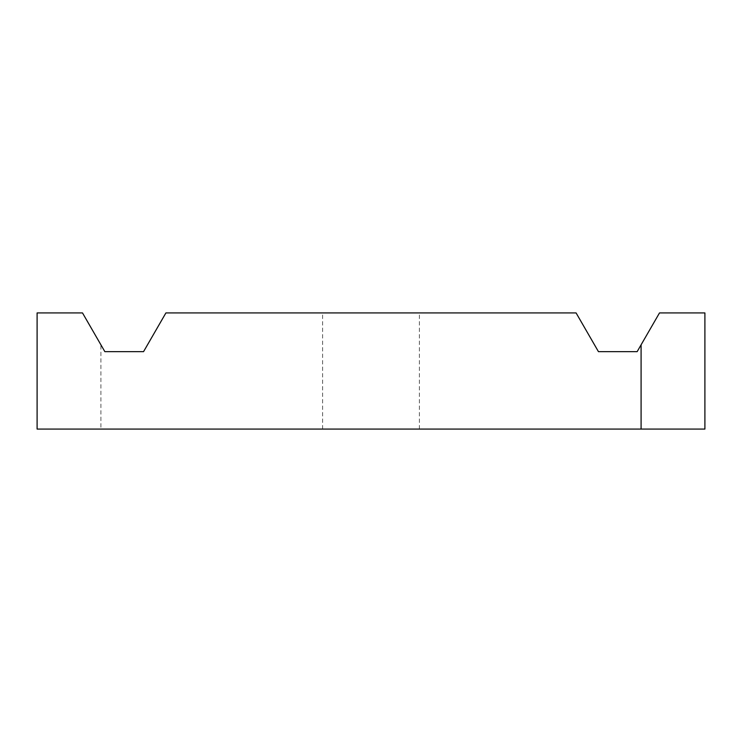 <?xml version="1.0" encoding="UTF-8"?>
<svg xmlns="http://www.w3.org/2000/svg" width="742" height="742" viewBox="0 0 742 742"><rect width="100%" height="100%" fill="white"/><g stroke="black" fill="none" stroke-linecap="round" stroke-linejoin="round"><path stroke-width="0.56" stroke-dasharray="3.71 2.78" d="M371 312.929L322.612 312.929L371 312.929M371 429.071L322.612 429.071L371 429.071M100.912 429.071L704.9 429.071L704.9 312.929L659.499 312.929L637.155 351.643L598.442 351.643L576.089 312.929L165.911 312.929L143.558 351.643L104.845 351.643L100.912 344.826L100.912 429.071L37.1 429.071L37.1 312.929L82.501 312.929L100.912 344.826M322.612 429.071L322.612 312.929M419.388 429.071L419.388 312.929"/><path stroke-width="1.11" d="M641.088 344.826L659.499 312.929L704.9 312.929L704.9 429.071L641.088 429.071L641.088 344.826L637.155 351.643L598.442 351.643L576.089 312.929L165.911 312.929L143.558 351.643L104.845 351.643L82.501 312.929L37.1 312.929L37.1 429.071L641.088 429.071"/></g></svg>
